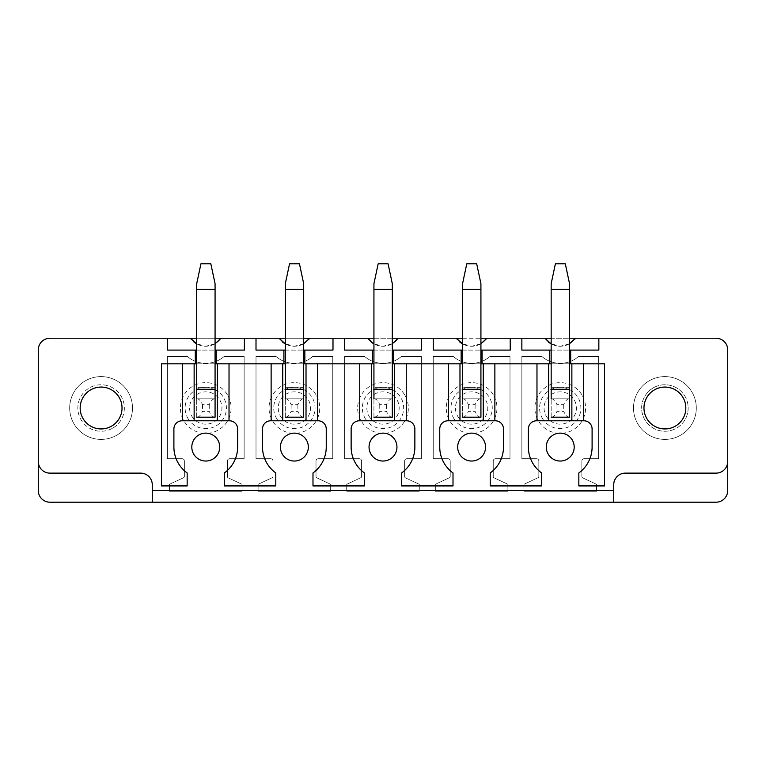 <?xml version="1.0" encoding="UTF-8"?>
<svg xmlns="http://www.w3.org/2000/svg" width="766" height="766" viewBox="0 0 766 766"><rect width="100%" height="100%" fill="white"/><g stroke="black" fill="none" stroke-linecap="round" stroke-linejoin="round"><path stroke-width="0.57" stroke-dasharray="3.83 2.87" d="M727.7 349.851A11.634 11.634 0 0 0 716.066 338.227L49.934 338.227A11.634 11.634 0 0 0 38.3 349.851L38.3 490.575A11.634 11.634 0 0 0 49.934 502.199L716.066 502.199A11.634 11.634 0 0 0 727.7 490.575L727.7 349.851M38.3 461.496A11.634 11.634 0 0 0 49.934 473.129L140.638 473.129A11.634 11.634 0 0 1 152.271 484.763L152.271 502.199M86.041 380.443A31.396 31.396 0 0 0 73.546 423.062A31.396 31.396 0 0 0 116.154 435.557A31.396 31.396 0 0 0 128.659 392.948A31.396 31.396 0 0 0 86.041 380.443A31.396 31.396 0 0 0 73.546 423.062A31.396 31.396 0 0 0 116.154 435.557A31.396 31.396 0 0 0 128.659 392.948A31.396 31.396 0 0 0 86.041 380.443M182.04 458.71A2.327 2.327 0 0 1 184.367 461.036L184.367 476.462A1.398 1.398 0 0 1 183.562 477.725L169.477 484.294L169.477 491.274L242.046 491.274L242.046 484.294L228.201 477.84A1.398 1.398 0 0 1 227.397 476.567L227.397 461.036A2.327 2.327 0 0 1 229.723 458.71L244.143 458.71L244.143 356.372L224.227 356.372A27.911 27.911 0 0 1 187.306 356.372L167.39 356.372L167.39 458.71L182.04 458.71A2.327 2.327 0 0 1 184.367 461.036L184.367 476.462A1.398 1.398 0 0 1 183.562 477.725L169.477 484.294L169.477 491.274L242.046 491.274L242.046 484.294L228.201 477.84A1.398 1.398 0 0 1 227.397 476.567L227.397 461.036A2.327 2.327 0 0 1 229.723 458.71L244.143 458.71L244.143 356.372L224.227 356.372A27.911 27.911 0 0 1 187.306 356.372L167.39 356.372L167.39 458.71L182.04 458.71M330.663 491.274L330.663 484.294L316.818 477.84A1.398 1.398 0 0 1 316.013 476.567L316.013 461.036A2.327 2.327 0 0 1 318.34 458.71L332.76 458.71L332.76 356.372L312.844 356.372A27.911 27.911 0 0 1 275.923 356.372L256.007 356.372L256.007 458.71L270.657 458.71A2.327 2.327 0 0 1 272.983 461.036L272.983 476.462A1.398 1.398 0 0 1 272.179 477.725L258.094 484.294L258.094 491.274L330.663 491.274L330.663 484.294L316.818 477.84A1.398 1.398 0 0 1 316.013 476.567L316.013 461.036A2.327 2.327 0 0 1 318.34 458.71L332.76 458.71L332.76 356.372L312.844 356.372A27.911 27.911 0 0 1 275.923 356.372L256.007 356.372L256.007 458.71L270.657 458.71A2.327 2.327 0 0 1 272.983 461.036L272.983 476.462A1.398 1.398 0 0 1 272.179 477.725L258.094 484.294L258.094 491.274L330.663 491.274M359.273 458.71A2.327 2.327 0 0 1 361.6 461.036L361.6 476.462A1.398 1.398 0 0 1 360.796 477.725L346.72 484.294L346.72 491.274L419.28 491.274L419.28 484.294L405.434 477.84A1.398 1.398 0 0 1 404.63 476.567L404.63 461.036A2.327 2.327 0 0 1 406.957 458.71L421.377 458.71L421.377 356.372L401.461 356.372A27.911 27.911 0 0 1 364.539 356.372L344.623 356.372L344.623 458.71L359.273 458.71A2.327 2.327 0 0 1 361.6 461.036L361.6 476.462A1.398 1.398 0 0 1 360.796 477.725L346.72 484.294L346.72 491.274L419.28 491.274L419.28 484.294L405.434 477.84A1.398 1.398 0 0 1 404.63 476.567L404.63 461.036A2.327 2.327 0 0 1 406.957 458.71L421.377 458.71L421.377 356.372L401.461 356.372A27.911 27.911 0 0 1 364.539 356.372L344.623 356.372L344.623 458.71L359.273 458.71M507.906 491.274L507.906 484.294L494.051 477.84A1.398 1.398 0 0 1 493.247 476.567L493.247 461.036A2.327 2.327 0 0 1 495.573 458.71L509.993 458.71L509.993 356.372L490.077 356.372A27.911 27.911 0 0 1 453.156 356.372L433.24 356.372L433.24 458.71L447.89 458.71A2.327 2.327 0 0 1 450.216 461.036L450.216 476.462A1.398 1.398 0 0 1 449.412 477.725L435.337 484.294L435.337 491.274L507.906 491.274L507.906 484.294L494.051 477.84A1.398 1.398 0 0 1 493.247 476.567L493.247 461.036A2.327 2.327 0 0 1 495.573 458.71L509.993 458.71L509.993 356.372L490.077 356.372A27.911 27.911 0 0 1 453.156 356.372L433.24 356.372L433.24 458.71L447.89 458.71A2.327 2.327 0 0 1 450.216 461.036L450.216 476.462A1.398 1.398 0 0 1 449.412 477.725L435.337 484.294L435.337 491.274L507.906 491.274M536.506 458.71A2.327 2.327 0 0 1 538.833 461.036L538.833 476.462A1.398 1.398 0 0 1 538.029 477.725L523.954 484.294L523.954 491.274L596.523 491.274L596.523 484.294L582.667 477.84A1.398 1.398 0 0 1 581.863 476.567L581.863 461.036A2.327 2.327 0 0 1 584.19 458.71L598.61 458.71L598.61 356.372L578.694 356.372A27.911 27.911 0 0 1 541.773 356.372L521.857 356.372L521.857 458.71L536.506 458.71A2.327 2.327 0 0 1 538.833 461.036L538.833 476.462A1.398 1.398 0 0 1 538.029 477.725L523.954 484.294L523.954 491.274L596.523 491.274L596.523 484.294L582.667 477.84A1.398 1.398 0 0 1 581.863 476.567L581.863 461.036A2.327 2.327 0 0 1 584.19 458.71L598.61 458.71L598.61 356.372L578.694 356.372A27.911 27.911 0 0 1 541.773 356.372L521.857 356.372L521.857 458.71L536.506 458.71M167.39 338.227L167.39 350.091L244.373 350.091L244.373 338.227M215.074 343.743L205.91 346.242L196.699 343.877A18.604 18.604 0 0 0 220.493 339.003M191.04 339.003A18.604 18.604 0 0 0 193.97 342.019M196.699 338.227L215.074 338.227M256.007 338.227L256.007 350.091L332.99 350.091L332.99 338.227M303.69 343.743L294.537 346.242L285.316 343.877A18.604 18.604 0 0 0 309.11 339.003M279.657 339.003A18.604 18.604 0 0 0 282.587 342.019M285.316 338.227L303.69 338.227M344.623 338.227L344.623 350.091L421.606 350.091L421.606 338.227M392.307 343.743L383.153 346.242L373.932 343.877A18.604 18.604 0 0 0 397.726 339.003M368.274 339.003A18.604 18.604 0 0 0 371.204 342.019M373.932 338.227L392.307 338.227M433.24 338.227L433.24 350.091L510.223 350.091L510.223 338.227M480.924 343.743L471.77 346.242L462.549 343.877A18.604 18.604 0 0 0 486.343 339.003M456.89 339.003A18.604 18.604 0 0 0 459.82 342.019M462.549 338.227L480.924 338.227M521.857 338.227L521.857 350.091L598.849 350.091L598.849 338.227M569.54 343.743L560.386 346.242L551.166 343.877A18.604 18.604 0 0 0 574.96 339.003M545.507 339.003A18.604 18.604 0 0 0 548.446 342.019M551.166 338.227L569.54 338.227M551.166 350.091L569.54 350.091M570.699 350.091L570.699 363.812M604.546 485.922L604.546 363.812L583.491 363.812L583.96 420.793A8.148 8.148 0 0 1 592.099 428.941L592.099 447.085A31.866 31.866 0 0 1 578.837 472.948L578.837 485.922L604.546 485.922M182.509 363.812L182.04 420.793A8.148 8.148 0 0 0 173.901 428.941L173.901 447.085A31.866 31.866 0 0 0 187.163 472.948L187.163 485.922L161.454 485.922L161.454 363.812L571.867 363.812L571.867 420.793L583.491 420.793M571.867 420.793L548.609 420.793L548.609 363.812M536.976 363.812L536.976 420.793L548.609 420.793M536.976 420.793L536.516 420.793A8.148 8.148 0 0 0 528.368 428.941L528.368 447.085A31.866 31.866 0 0 0 541.629 472.948L541.629 485.922L490.221 485.922L490.221 472.948A31.866 31.866 0 0 0 503.482 447.085L503.482 428.941A8.148 8.148 0 0 0 495.334 420.793L459.983 420.793L459.983 363.812M448.359 363.812L448.359 420.793L459.983 420.793M448.359 420.793L447.899 420.793A8.148 8.148 0 0 0 439.751 428.941L439.751 447.085A31.866 31.866 0 0 0 453.012 472.948L453.012 485.922L401.604 485.922L401.604 472.948A31.866 31.866 0 0 0 414.866 447.085L414.866 428.941A8.148 8.148 0 0 0 406.717 420.793L371.366 420.793L371.366 363.812M359.742 363.812L359.742 420.793L371.366 420.793M359.742 420.793L359.283 420.793A8.148 8.148 0 0 0 351.134 428.941L351.134 447.085A31.866 31.866 0 0 0 364.396 472.948L364.396 485.922L312.988 485.922L312.988 472.948A31.866 31.866 0 0 0 326.249 447.085L326.249 428.941A8.148 8.148 0 0 0 318.101 420.793L282.75 420.793L282.75 363.812M271.126 363.812L271.126 420.793L282.75 420.793M271.126 420.793L270.666 420.793A8.148 8.148 0 0 0 262.518 428.941L262.518 447.085A31.866 31.866 0 0 0 275.779 472.948L275.779 485.922L224.371 485.922L224.371 472.948A31.866 31.866 0 0 0 237.632 447.085L237.632 428.941A8.148 8.148 0 0 0 229.484 420.793L194.133 420.793L194.133 363.812M182.509 420.793L194.133 420.793M195.301 350.091L195.301 363.812M196.699 350.091L215.074 350.091M91.068 389.635A20.931 20.931 0 0 0 82.728 418.035A20.931 20.931 0 0 0 111.137 426.375A20.931 20.931 0 0 0 119.467 397.966A20.931 20.931 0 0 0 91.068 389.635M574.194 447.076A13.951 13.951 0 0 0 560.233 433.125A13.951 13.951 0 0 0 546.282 447.076A13.951 13.951 0 0 0 560.233 461.036A13.951 13.951 0 0 0 574.194 447.076M308.334 447.076A13.951 13.951 0 0 0 294.383 433.125A13.951 13.951 0 0 0 280.423 447.076A13.951 13.951 0 0 0 294.383 461.036A13.951 13.951 0 0 0 308.334 447.076M219.718 447.076A13.951 13.951 0 0 0 205.767 433.125A13.951 13.951 0 0 0 191.806 447.076A13.951 13.951 0 0 0 205.767 461.036A13.951 13.951 0 0 0 219.718 447.076M369.049 447.076A13.951 13.951 0 0 0 383 461.036A13.951 13.951 0 0 0 396.951 447.076A13.951 13.951 0 0 0 383 433.125A13.951 13.951 0 0 0 369.049 447.076M457.666 447.076A13.951 13.951 0 0 0 471.617 461.036A13.951 13.951 0 0 0 485.577 447.076A13.951 13.951 0 0 0 471.617 433.125A13.951 13.951 0 0 0 457.666 447.076M112.248 428.414A23.258 23.258 0 0 1 80.689 419.155A23.258 23.258 0 0 1 89.948 387.596A23.258 23.258 0 0 1 121.507 396.855A23.258 23.258 0 0 1 112.248 428.414A23.258 23.258 0 0 0 121.507 396.855A23.258 23.258 0 0 0 89.948 387.596A23.258 23.258 0 0 0 80.689 419.155A23.258 23.258 0 0 0 112.248 428.414M228.019 395.85A25.355 25.355 0 0 1 217.917 430.253A25.355 25.355 0 0 1 183.514 420.161A25.355 25.355 0 0 1 193.606 385.758A25.355 25.355 0 0 1 228.019 395.85M316.636 395.85A25.355 25.355 0 0 1 306.534 430.253A25.355 25.355 0 0 1 272.131 420.161A25.355 25.355 0 0 1 282.233 385.758A25.355 25.355 0 0 1 316.636 395.85M405.252 395.85A25.355 25.355 0 0 1 395.151 430.253A25.355 25.355 0 0 1 360.748 420.161A25.355 25.355 0 0 1 370.849 385.758A25.355 25.355 0 0 1 405.252 395.85M493.869 395.85A25.355 25.355 0 0 1 483.767 430.253A25.355 25.355 0 0 1 449.364 420.161A25.355 25.355 0 0 1 459.466 385.758A25.355 25.355 0 0 1 493.869 395.85M582.486 395.85A25.355 25.355 0 0 1 572.394 430.253A25.355 25.355 0 0 1 537.981 420.161A25.355 25.355 0 0 1 548.083 385.758A25.355 25.355 0 0 1 582.486 395.85M283.918 350.091L283.918 363.812M285.316 350.091L303.69 350.091M216.232 350.091L216.232 363.812M372.535 350.091L372.535 363.812M373.932 350.091L392.307 350.091M304.849 350.091L304.849 363.812M461.151 350.091L461.151 363.812M462.549 350.091L480.924 350.091M393.465 350.091L393.465 363.812M549.768 350.091L549.768 363.812M482.082 350.091L482.082 363.812M551.166 363.812L569.54 363.812M569.157 398.818C567.261 398.847 565.452 400.781 563.719 404.63L556.978 404.63C555.254 400.781 553.445 398.847 551.539 398.818L569.54 398.818L551.166 398.818L551.166 417.192L569.54 417.192L569.54 398.818L551.166 398.818L551.166 283.707L555.398 263.801L565.308 263.801L569.54 283.707L569.54 289.385L551.166 289.385M571.867 363.812L583.491 363.812M462.549 363.812L480.924 363.812M373.932 363.812L392.307 363.812M285.316 363.812L303.69 363.812M196.699 363.812L215.074 363.812M217.391 363.812L217.391 420.793M214.691 398.818C212.795 398.847 210.976 400.781 209.252 404.63L202.511 404.63C200.788 400.781 198.969 398.847 197.073 398.818L215.074 398.818L196.699 398.818L196.699 417.192L215.074 417.192L215.074 398.818L196.699 398.818L196.699 283.707L200.931 263.801L210.832 263.801L215.074 283.707L215.074 289.385L196.699 289.385M229.024 363.812L229.024 420.793M306.017 363.812L306.017 420.793M303.307 398.818C301.411 398.847 299.592 400.781 297.869 404.63L291.128 404.63C289.404 400.781 287.585 398.847 285.689 398.818L303.69 398.818L285.316 398.818L285.316 417.192L303.69 417.192L303.69 398.818L285.316 398.818L285.316 283.707L289.548 263.801L299.458 263.801L303.69 283.707L303.69 289.385L285.316 289.385M317.641 363.812L317.641 420.793M394.634 363.812L394.634 420.793M391.924 398.818C390.028 398.847 388.209 400.781 386.485 404.63L379.745 404.63C378.021 400.781 376.211 398.847 374.306 398.818L392.307 398.818L373.932 398.818L373.932 417.192L392.307 417.192L392.307 398.818L373.932 398.818L373.932 283.707L378.165 263.801L388.075 263.801L392.307 283.707L392.307 289.385L373.932 289.385M406.258 363.812L406.258 420.793M483.25 363.812L483.25 420.793M480.541 398.818C478.645 398.847 476.835 400.781 475.102 404.63L468.361 404.63C466.638 400.781 464.828 398.847 462.923 398.818L480.924 398.818L462.549 398.818L462.549 417.192L480.924 417.192L480.924 398.818L462.549 398.818L462.549 283.707L466.781 263.801L476.691 263.801L480.924 283.707L480.924 289.385L462.549 289.385M494.874 363.812L494.874 420.793M613.729 502.199L613.729 484.763A11.634 11.634 0 0 1 625.362 473.129L716.066 473.129A11.634 11.634 0 0 0 727.7 461.496M679.959 435.557A31.396 31.396 0 0 1 637.341 423.062A31.396 31.396 0 0 1 649.846 380.443A31.396 31.396 0 0 1 692.454 392.948A31.396 31.396 0 0 1 679.959 435.557A31.396 31.396 0 0 1 637.341 423.062A31.396 31.396 0 0 1 649.846 380.443A31.396 31.396 0 0 1 692.454 392.948A31.396 31.396 0 0 1 679.959 435.557M654.863 389.635A20.931 20.931 0 0 0 646.533 418.035A20.931 20.931 0 0 0 674.932 426.375A20.931 20.931 0 0 0 683.272 397.966A20.931 20.931 0 0 0 654.863 389.635M653.752 387.596A23.258 23.258 0 0 0 644.493 419.155A23.258 23.258 0 0 0 676.052 428.414A23.258 23.258 0 0 0 685.311 396.855A23.258 23.258 0 0 0 653.752 387.596A23.258 23.258 0 0 0 644.493 419.155A23.258 23.258 0 0 0 676.052 428.414A23.258 23.258 0 0 0 685.311 396.855A23.258 23.258 0 0 0 653.752 387.596M215.074 398.818L196.699 398.818L196.699 417.192L215.074 417.192L215.074 289.385M197.073 417.192C198.969 417.164 200.788 415.229 202.511 411.38L209.252 411.38C210.976 415.229 212.795 417.164 214.691 417.192M209.252 404.63L209.252 411.38M202.511 404.63L202.511 411.38M303.69 398.818L285.316 398.818L285.316 417.192L303.69 417.192L303.69 289.385M285.689 417.192C287.585 417.164 289.404 415.229 291.128 411.38L297.869 411.38C299.592 415.229 301.411 417.164 303.307 417.192M297.869 404.63L297.869 411.38M291.128 404.63L291.128 411.38M392.307 398.818L373.932 398.818L373.932 417.192L392.307 417.192L392.307 289.385M374.306 417.192C376.211 417.164 378.021 415.229 379.745 411.38L386.485 411.38C388.209 415.229 390.028 417.164 391.924 417.192M386.485 404.63L386.485 411.38M379.745 404.63L379.745 411.38M480.924 398.818L462.549 398.818L462.549 417.192L480.924 417.192L480.924 289.385M462.923 417.192C464.828 417.164 466.638 415.229 468.361 411.38L475.102 411.38C476.835 415.229 478.645 417.164 480.541 417.192M475.102 404.63L475.102 411.38M468.361 404.63L468.361 411.38M569.54 398.818L551.166 398.818L551.166 417.192L569.54 417.192L569.54 289.385M551.539 417.192C553.445 417.164 555.254 415.229 556.978 411.38L563.719 411.38C565.452 415.229 567.261 417.164 569.157 417.192M563.719 404.63L563.719 411.38M556.978 404.63L556.978 411.38M187.641 417.901A20.653 20.653 0 0 0 215.667 426.126A20.653 20.653 0 0 0 223.883 398.1A20.653 20.653 0 0 0 195.866 389.884A20.653 20.653 0 0 0 187.641 417.901M276.258 417.901A20.653 20.653 0 0 0 304.284 426.126A20.653 20.653 0 0 0 312.509 398.1A20.653 20.653 0 0 0 284.483 389.884A20.653 20.653 0 0 0 276.258 417.901M364.875 417.901A20.653 20.653 0 0 0 392.901 426.126A20.653 20.653 0 0 0 401.125 398.1A20.653 20.653 0 0 0 373.099 389.884A20.653 20.653 0 0 0 364.875 417.901M453.491 417.901A20.653 20.653 0 0 0 481.517 426.126A20.653 20.653 0 0 0 489.742 398.1A20.653 20.653 0 0 0 461.716 389.884A20.653 20.653 0 0 0 453.491 417.901M542.117 417.901A20.653 20.653 0 0 0 570.134 426.126A20.653 20.653 0 0 0 578.359 398.1A20.653 20.653 0 0 0 550.333 389.884A20.653 20.653 0 0 0 542.117 417.901M191.567 415.756A16.182 16.182 0 0 0 213.523 422.2A16.182 16.182 0 0 0 219.966 400.245A16.182 16.182 0 0 0 198.011 393.81A16.182 16.182 0 0 0 191.567 415.756M280.184 415.756A16.182 16.182 0 0 0 302.139 422.2A16.182 16.182 0 0 0 308.583 400.245A16.182 16.182 0 0 0 286.628 393.81A16.182 16.182 0 0 0 280.184 415.756M368.8 415.756A16.182 16.182 0 0 0 390.756 422.2A16.182 16.182 0 0 0 397.2 400.245A16.182 16.182 0 0 0 375.244 393.81A16.182 16.182 0 0 0 368.8 415.756M457.417 415.756A16.182 16.182 0 0 0 479.372 422.2A16.182 16.182 0 0 0 485.816 400.245A16.182 16.182 0 0 0 463.861 393.81A16.182 16.182 0 0 0 457.417 415.756M546.034 415.756A16.182 16.182 0 0 0 567.989 422.2A16.182 16.182 0 0 0 574.433 400.245A16.182 16.182 0 0 0 552.477 393.81A16.182 16.182 0 0 0 546.034 415.756M215.074 387.299L196.699 387.299M303.69 387.299L285.316 387.299M392.307 387.299L373.932 387.299M480.924 387.299L462.549 387.299M569.54 387.299L551.166 387.299"/><path stroke-width="1.15" d="M727.7 461.496A11.634 11.634 0 0 1 716.066 473.129L625.362 473.129A11.634 11.634 0 0 0 613.729 484.763L613.729 502.199L716.066 502.199A11.634 11.634 0 0 0 727.7 490.575L727.7 349.851A11.634 11.634 0 0 0 716.066 338.227L575.534 338.227L569.54 343.743M613.729 502.199L49.934 502.199A11.634 11.634 0 0 1 38.3 490.575L38.3 349.851A11.634 11.634 0 0 1 49.934 338.227L190.466 338.227A18.604 18.604 0 0 0 191.04 339.003M38.3 461.496A11.634 11.634 0 0 0 49.934 473.129L140.638 473.129A11.634 11.634 0 0 1 152.271 484.763L152.271 502.199M194.133 420.793L194.133 363.812L195.301 363.812L195.301 350.091L167.39 350.091L167.39 338.227M220.493 339.003A18.604 18.604 0 0 0 221.058 338.227L279.083 338.227A18.604 18.604 0 0 0 279.657 339.003M215.074 338.227L221.058 338.227L215.074 343.743M193.97 342.019A18.604 18.604 0 0 0 196.699 343.877L190.466 338.227L196.699 338.227M215.074 350.091L244.373 350.091L244.373 338.227M216.232 350.091L216.232 363.812L285.316 363.812M256.007 338.227L256.007 350.091L283.918 350.091L283.918 363.812M309.11 339.003A18.604 18.604 0 0 0 309.675 338.227L367.709 338.227A18.604 18.604 0 0 0 368.274 339.003M303.69 338.227L309.675 338.227L303.69 343.743M282.587 342.019A18.604 18.604 0 0 0 285.316 343.877L279.083 338.227L285.316 338.227M303.69 350.091L332.99 350.091L332.99 338.227M304.849 350.091L304.849 363.812L373.932 363.812M344.623 338.227L344.623 350.091L372.535 350.091L372.535 363.812M397.726 339.003A18.604 18.604 0 0 0 398.291 338.227L456.325 338.227A18.604 18.604 0 0 0 456.89 339.003M392.307 338.227L398.291 338.227L392.307 343.743M371.204 342.019A18.604 18.604 0 0 0 373.932 343.877L367.709 338.227L373.932 338.227M392.307 350.091L421.606 350.091L421.606 338.227M393.465 350.091L393.465 363.812L462.549 363.812M433.24 338.227L433.24 350.091L461.151 350.091L461.151 363.812M486.343 339.003A18.604 18.604 0 0 0 486.917 338.227L544.942 338.227A18.604 18.604 0 0 0 545.507 339.003M480.924 338.227L486.917 338.227L480.924 343.743M459.82 342.019A18.604 18.604 0 0 0 462.549 343.877L456.325 338.227L462.549 338.227M480.924 350.091L510.223 350.091L510.223 338.227M482.082 350.091L482.082 363.812L551.166 363.812M521.857 338.227L521.857 350.091L549.768 350.091L549.768 363.812M548.446 342.019A18.604 18.604 0 0 0 551.166 343.877L544.942 338.227L551.166 338.227M574.96 339.003A18.604 18.604 0 0 0 575.534 338.227L569.54 338.227M569.54 350.091L598.849 350.091L598.849 338.227M549.768 350.091L551.166 350.091M570.699 350.091L570.699 363.812L571.867 363.812L571.867 420.793M182.509 420.793L182.509 363.812L161.454 363.812L161.454 485.922L187.163 485.922L187.163 472.948A31.866 31.866 0 0 1 173.901 447.085L173.901 428.941A8.148 8.148 0 0 1 182.04 420.793L229.484 420.793A8.148 8.148 0 0 1 237.632 428.941L237.632 447.085A31.866 31.866 0 0 1 224.371 472.948L224.371 485.922L275.779 485.922L275.779 472.948A31.866 31.866 0 0 1 262.518 447.085L262.518 428.941A8.148 8.148 0 0 1 270.666 420.793L318.101 420.793A8.148 8.148 0 0 1 326.249 428.941L326.249 447.085A31.866 31.866 0 0 1 312.988 472.948L312.988 485.922L364.396 485.922L364.396 472.948A31.866 31.866 0 0 1 351.134 447.085L351.134 428.941A8.148 8.148 0 0 1 359.283 420.793L406.717 420.793A8.148 8.148 0 0 1 414.866 428.941L414.866 447.085A31.866 31.866 0 0 1 401.604 472.948L401.604 485.922L453.012 485.922L453.012 472.948A31.866 31.866 0 0 1 439.751 447.085L439.751 428.941A8.148 8.148 0 0 1 447.899 420.793L495.334 420.793A8.148 8.148 0 0 1 503.482 428.941L503.482 447.085A31.866 31.866 0 0 1 490.221 472.948L490.221 485.922L541.629 485.922L541.629 472.948A31.866 31.866 0 0 1 528.368 447.085L528.368 428.941A8.148 8.148 0 0 1 536.516 420.793L583.96 420.793A8.148 8.148 0 0 1 592.099 428.941L592.099 447.085A31.866 31.866 0 0 1 578.837 472.948L578.837 485.922L604.546 485.922L604.546 363.812L583.491 363.812L583.491 420.793M195.301 350.091L196.699 350.091M91.068 389.635A20.931 20.931 0 0 0 82.728 418.035A20.931 20.931 0 0 0 111.137 426.375A20.931 20.931 0 0 0 119.467 397.966A20.931 20.931 0 0 0 91.068 389.635M574.194 447.076A13.951 13.951 0 0 0 560.233 433.125A13.951 13.951 0 0 0 546.282 447.076A13.951 13.951 0 0 0 560.233 461.036A13.951 13.951 0 0 0 574.194 447.076M308.334 447.076A13.951 13.951 0 0 0 294.383 433.125A13.951 13.951 0 0 0 280.423 447.076A13.951 13.951 0 0 0 294.383 461.036A13.951 13.951 0 0 0 308.334 447.076M219.718 447.076A13.951 13.951 0 0 0 205.767 433.125A13.951 13.951 0 0 0 191.806 447.076A13.951 13.951 0 0 0 205.767 461.036A13.951 13.951 0 0 0 219.718 447.076M369.049 447.076A13.951 13.951 0 0 0 383 461.036A13.951 13.951 0 0 0 396.951 447.076A13.951 13.951 0 0 0 383 433.125A13.951 13.951 0 0 0 369.049 447.076M457.666 447.076A13.951 13.951 0 0 0 471.617 461.036A13.951 13.951 0 0 0 485.577 447.076A13.951 13.951 0 0 0 471.617 433.125A13.951 13.951 0 0 0 457.666 447.076M283.918 350.091L285.316 350.091M372.535 350.091L373.932 350.091M461.151 350.091L462.549 350.091M569.54 363.812L570.699 363.812M536.976 363.812L536.976 420.793M548.609 420.793L548.609 363.812M551.166 398.818L551.166 283.707L555.398 263.801L565.308 263.801L569.54 283.707L569.54 389.281L551.166 389.281M569.54 398.818L569.54 417.192L551.166 417.192L569.54 417.192L569.54 389.281M480.924 363.812L482.082 363.812M392.307 363.812L393.465 363.812M303.69 363.812L304.849 363.812M195.301 363.812L196.699 363.812M215.074 363.812L216.232 363.812M196.699 398.818L196.699 283.707L200.931 263.801L210.832 263.801L215.074 283.707L215.074 389.281L196.699 389.281M215.074 398.818L215.074 417.192L196.699 417.192L215.074 417.192L215.074 389.281M217.391 363.812L217.391 420.793M229.024 363.812L229.024 420.793M271.126 363.812L271.126 420.793M282.75 420.793L282.75 363.812M285.316 398.818L285.316 283.707L289.548 263.801L299.458 263.801L303.69 283.707L303.69 389.281L285.316 389.281M303.69 398.818L303.69 417.192L285.316 417.192L303.69 417.192L303.69 389.281M306.017 363.812L306.017 420.793M317.641 363.812L317.641 420.793M359.742 363.812L359.742 420.793M371.366 420.793L371.366 363.812M373.932 398.818L373.932 283.707L378.165 263.801L388.075 263.801L392.307 283.707L392.307 389.281L373.932 389.281M392.307 398.818L392.307 417.192L373.932 417.192L392.307 417.192L392.307 389.281M394.634 363.812L394.634 420.793M406.258 363.812L406.258 420.793M448.359 363.812L448.359 420.793M459.983 420.793L459.983 363.812M462.549 398.818L462.549 283.707L466.781 263.801L476.691 263.801L480.924 283.707L480.924 389.281L462.549 389.281M480.924 398.818L480.924 417.192L462.549 417.192L480.924 417.192L480.924 389.281M483.25 363.812L483.25 420.793M494.874 363.812L494.874 420.793M571.867 363.812L583.491 363.812M182.509 363.812L194.133 363.812M654.863 389.635A20.931 20.931 0 0 0 646.533 418.035A20.931 20.931 0 0 0 674.932 426.375A20.931 20.931 0 0 0 683.272 397.966A20.931 20.931 0 0 0 654.863 389.635M613.729 490.575L152.271 490.575M196.699 289.385L215.074 289.385M285.316 289.385L303.69 289.385M373.932 289.385L392.307 289.385M462.549 289.385L480.924 289.385M551.166 289.385L569.54 289.385"/></g></svg>
